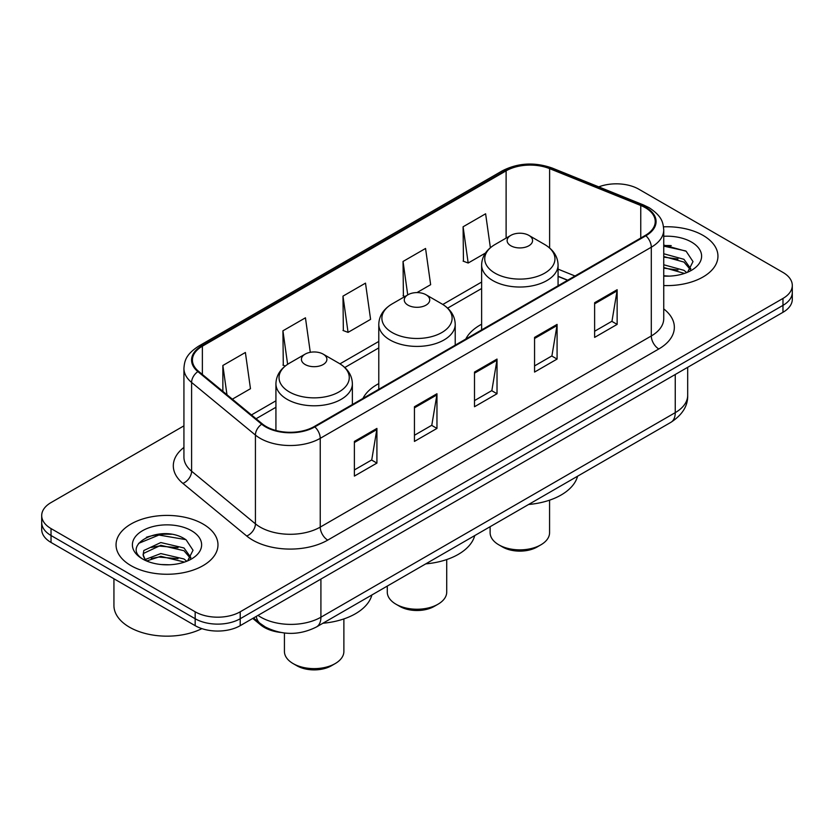 <?xml version="1.0" encoding="UTF-8"?>
<svg xmlns="http://www.w3.org/2000/svg" width="834" height="834" viewBox="0 0 834 834"><rect width="100%" height="100%" fill="white"/><g stroke="black" fill="none" stroke-linecap="round" stroke-linejoin="round"><path stroke-width="1.25" d="M378.782 383.598A56.264 32.484 0 0 0 362.936 398.433M481.625 324.217A56.264 32.484 0 0 0 465.789 339.052M567.579 280.276L558.071 276.429M280.443 632.412A31.848 18.39 180 0 1 260.677 624.937L252.765 618.421M171.262 534.313A42.471 24.52 0 0 0 146.409 537.263M671.234 245.655A42.471 24.52 0 0 0 663.739 245.603M183.928 425.851L51.03 502.579A31.848 18.39 0 0 0 41.7 515.579L41.7 529.444A31.848 18.39 0 0 0 51.03 542.454L195.166 625.667A31.848 18.39 0 0 0 240.213 625.667L782.97 312.302A31.848 18.39 0 0 0 792.3 299.302L792.3 292.369A31.848 18.39 0 0 1 782.97 305.369A31.848 18.39 0 0 0 792.3 292.369L792.3 285.437A31.848 18.39 0 0 0 782.97 272.426L638.834 189.214A31.848 18.39 0 0 0 598.77 186.868M41.7 515.579A31.848 18.39 0 0 0 51.03 528.579L195.166 611.802A31.848 18.39 0 0 0 240.213 611.802L240.213 618.734L782.97 305.369L240.213 618.734A31.848 18.39 0 0 1 195.166 618.734A31.848 18.39 0 0 0 240.213 618.734L240.213 625.667M51.03 528.579L51.03 535.511L195.166 618.734L51.03 535.511A31.848 18.39 0 0 1 41.7 522.511A31.848 18.39 0 0 0 51.03 535.511L51.03 542.454M703.02 235.376A50.957 29.419 0 0 0 663.52 226.827A50.957 29.419 0 0 1 703.02 235.376A50.957 29.419 0 0 1 717.949 256.174A50.957 29.419 0 0 0 703.02 235.376M203.048 524.033A50.957 29.419 0 0 0 147.514 517.653A50.957 29.419 0 0 0 116.051 544.831A50.957 29.419 0 0 0 130.98 565.64A50.957 29.419 0 0 0 186.514 572.02A50.957 29.419 0 0 0 217.976 544.831A50.957 29.419 0 0 0 203.048 524.033A50.957 29.419 0 0 0 147.514 517.653A50.957 29.419 0 0 0 116.051 544.831A50.957 29.419 0 0 0 130.98 565.64A50.957 29.419 0 0 0 186.514 572.02A50.957 29.419 0 0 0 217.976 544.831A50.957 29.419 0 0 0 203.048 524.033M645.287 207.676A33.975 19.609 180 0 1 655.243 221.542A33.975 19.609 180 0 1 645.287 235.417L314.23 426.549A33.975 19.609 180 0 1 262.376 423.933L198.565 371.318A33.975 19.609 180 0 1 192.414 360.069A33.975 19.609 180 0 1 202.37 346.193L506.113 170.834A33.975 19.609 180 0 1 549.616 168.635L640.752 205.477A33.975 19.609 180 0 1 645.287 207.676M645.891 207.332A34.819 20.11 0 0 0 641.242 205.081L550.106 168.239A34.819 20.11 0 0 0 505.508 170.49L201.765 345.849A34.819 20.11 0 0 0 197.867 371.599L261.678 424.214A34.819 20.11 0 0 0 314.825 426.893L645.891 235.761A34.819 20.11 0 0 0 645.891 207.332M354.387 441.415L354.387 476.089L376.916 463.089L376.916 428.415L354.387 441.415M354.387 469.938L371.735 459.93L376.822 429.573A8.496 4.9 -120 0 0 376.916 428.415M371.589 460.014L376.916 463.089M414.446 406.742L414.446 441.415L436.964 428.415L436.964 393.742L414.446 406.742M414.446 435.265L431.793 425.257L436.88 394.899A8.496 4.9 -120 0 0 436.964 393.742M431.637 425.34L436.964 428.415M594.621 302.721L594.621 337.395L617.139 324.395L617.139 289.721L594.621 302.721M594.621 331.244L611.968 321.236L617.045 290.878A8.496 4.9 -120 0 0 617.139 289.721M611.812 321.319L617.139 324.395M534.563 337.395L534.563 372.068L557.081 359.068L557.081 324.395L534.563 337.395M534.563 365.918L551.91 355.909L556.987 325.552A8.496 4.9 -120 0 0 557.081 324.395M551.754 355.993L557.081 359.068M474.504 372.068L474.504 406.742L497.022 393.742L497.022 359.068L474.504 372.068M474.504 400.591L491.851 390.583L496.939 360.225A8.496 4.9 -120 0 0 497.022 359.068M491.695 390.666L497.022 393.742M663.739 285.541A50.957 29.419 0 0 0 717.949 256.174A50.957 29.419 0 0 1 663.739 285.541M240.213 611.802L782.97 298.436A31.848 18.39 0 0 0 792.3 285.437M232.352 399.173L250.471 388.707L245.384 352.48L222.866 365.48L222.866 391.354M416.948 292.598L430.646 284.686L425.559 248.459L403.041 261.459L403.395 295.924M490.382 247.719L485.617 213.785L463.089 226.785L463.454 261.25M310.29 352.323L305.442 317.806L282.924 330.806L283.289 365.271M342.983 296.133L348.059 332.37L370.588 319.359L365.501 283.133L342.983 296.133L343.347 330.598M348.059 332.37L342.983 330.462M404.949 296.508L403.041 295.789M403.041 261.459L407.732 294.902M463.089 226.785L468.176 263.023L485.471 253.036M468.176 263.023L463.089 261.115M285.259 366.011L282.924 365.136M282.924 330.806L287.626 364.312M222.866 365.48L226.973 394.743M663.739 275.773L669.275 276.117M663.739 264.764L683.953 270.32L686.768 272.582M663.739 267.516L684.464 273.427M663.739 253.755L683.953 259.311L690.854 268.84M663.739 256.507L683.953 262.064L690.312 269.559M663.739 276.075A34.621 19.985 0 0 0 691.469 270.31A34.621 19.985 0 0 0 691.469 242.048A34.621 19.985 0 0 0 663.739 236.283M687.581 272.238L693.002 261.595L686.142 251.253L663.739 245.06M663.739 246.124L685.673 250.94M663.739 257.133L678.011 259.03M663.739 268.141L678.011 270.039M490.121 526.702L490.121 532.697A29.722 17.16 0 0 0 498.826 544.831L502.579 547A24.415 14.095 0 0 0 537.117 547L540.87 544.831A29.722 17.16 0 0 0 549.575 532.697L549.575 500.171M502.579 547L498.826 544.831A29.722 17.16 0 0 0 540.87 544.831M510.835 245.769A12.739 7.36 0 0 0 528.86 245.769A12.739 7.36 0 0 0 528.86 235.376L544.675 244.508A35.111 20.266 0 0 1 544.675 273.166A35.111 20.266 0 0 1 495.021 273.166A35.111 20.266 0 0 1 495.021 244.508C486.378 249.637 481.906 256.465 481.625 264.962A38.218 22.07 0 0 0 492.821 280.568A38.218 22.07 0 0 0 534.469 285.353A38.218 22.07 0 0 0 558.071 264.962C557.79 256.465 553.317 249.637 544.675 244.508L528.86 235.376A12.739 7.36 0 0 0 510.835 235.376A12.739 7.36 0 0 0 510.835 245.769M528.6 504.487A58.39 33.714 0 0 0 577.576 476.214M387.278 586.083L387.278 592.077A29.722 17.16 0 0 0 395.983 604.212L399.736 606.381A24.415 14.095 0 0 0 434.264 606.381L438.017 604.212A29.722 17.16 0 0 0 446.722 592.077L446.722 559.551M399.736 606.381L395.983 604.212A29.722 17.16 0 0 0 438.017 604.212M407.993 305.15A12.739 7.36 0 0 0 426.007 305.15A12.739 7.36 0 0 0 426.007 294.746L441.822 303.878A35.111 20.266 0 0 0 441.822 303.878A35.111 20.266 0 0 1 441.822 332.547A35.111 20.266 0 0 1 392.178 332.547A35.111 20.266 0 0 1 392.168 303.878C383.525 309.018 379.063 315.836 378.782 324.343A38.218 22.07 0 0 0 389.978 339.949A38.218 22.07 0 0 0 431.626 344.734A38.218 22.07 0 0 0 455.218 324.343C454.937 315.836 450.475 309.018 441.832 303.878L426.007 294.746A12.739 7.36 0 0 0 407.993 294.746A12.739 7.36 0 0 0 407.993 305.15M425.757 563.867A58.39 33.714 0 0 0 474.734 535.584M284.425 633.006L284.425 651.458A29.722 17.16 0 0 0 293.13 663.593L296.883 665.761A24.415 14.095 0 0 0 331.421 665.761L335.174 663.593A29.722 17.16 0 0 0 343.879 651.458L343.879 618.922M296.883 665.761L293.13 663.593A29.722 17.16 0 0 0 335.174 663.593M305.14 364.531A12.739 7.36 0 0 0 323.165 364.531A12.739 7.36 0 0 0 323.165 354.127L338.979 363.259A35.111 20.266 0 0 1 338.979 391.928A35.111 20.266 0 0 1 289.325 391.928A35.111 20.266 0 0 1 289.325 363.259C280.683 368.399 276.21 375.217 275.929 383.723A38.218 22.07 0 0 0 287.125 399.33A38.218 22.07 0 0 0 328.784 404.115A38.218 22.07 0 0 0 352.375 383.723C352.094 375.217 347.622 368.399 338.979 363.259L323.165 354.127A12.739 7.36 0 0 0 305.14 354.127A12.739 7.36 0 0 0 305.14 364.531M322.914 623.238A58.39 33.714 0 0 0 371.881 594.965M113.935 578.765L113.935 605.515A53.084 30.649 0 0 0 129.478 627.189A53.084 30.649 0 0 0 201.87 628.627M161.212 564.535L169.302 564.774M145.345 559.458L160.806 553.557L183.98 558.978L186.795 561.24M146.763 560.938L160.806 556.309L184.491 562.085M145.585 560.531L143.104 554.714A23.998 13.855 0 0 0 146.982 561.136M143.104 554.714L143.834 550.513L160.806 542.548L183.98 547.969L190.882 557.498M143.167 555.058L143.834 553.265L160.806 545.3L183.98 550.721L190.34 558.217M187.608 560.896L193.029 550.252L186.17 539.911C161.89 522.449 118.72 545.457 143.646 559.562L143.771 559.645M191.486 530.705A34.621 19.985 0 0 0 142.531 530.705A34.621 19.985 0 0 0 142.531 558.968A34.621 19.985 0 0 0 191.486 558.968A34.621 19.985 0 0 0 191.486 530.705M138.59 543.382L158.908 535.042L185.701 539.598M151.288 547.438L158.908 546.051L178.038 547.688M151.288 558.446L158.908 557.06L178.038 558.697M260.677 623.853L260.677 624.937M257.998 615.398A42.471 24.52 0 0 0 260.854 617.212A42.471 24.52 0 0 0 320.913 617.212L675.248 412.642A42.471 24.52 0 0 0 687.685 395.306C687.998 405.845 682.379 414.863 670.849 422.358L316.513 626.939A21.236 12.26 60 0 0 320.913 617.212L320.913 579.077M675.248 374.497L675.248 412.642A21.236 12.26 60 0 1 670.849 422.358M256.278 616.389A21.236 14.199 129.5 0 0 259.979 623.29L253.526 617.973M782.97 312.302L782.97 298.436M195.166 625.667L195.166 611.802M663.739 308.914A53.084 30.649 180 0 1 658.808 348.966L327.741 540.109A10.613 6.13 60 0 1 320.235 527.109L651.302 335.966A42.471 24.52 0 0 0 663.739 318.63L663.739 229.871A42.471 24.52 180 0 1 651.302 247.208A10.613 6.13 -120 0 0 645.891 235.761M327.741 540.109A53.084 30.649 180 0 1 252.671 540.109A53.084 30.649 180 0 1 246.718 536.012L182.907 483.397A53.084 30.649 180 0 1 183.928 447.431M260.177 527.109A42.471 24.52 0 0 0 320.235 527.109L320.235 438.34A42.471 24.52 180 0 1 255.423 435.067L191.601 382.452A42.471 24.52 180 0 1 183.928 368.388L183.928 457.157A42.471 24.52 0 0 0 191.601 471.22L255.423 523.835A42.471 24.52 0 0 0 260.177 527.109M663.739 229.871C663.051 222.574 662.373 216.496 649.102 207.666L643.514 204.966A10.613 4.973 112 0 0 641.242 205.081M643.514 204.966L552.379 168.124C534.792 161.9 518.102 162.797 502.308 170.824A10.613 6.13 60 0 1 505.508 170.49M201.765 345.849A10.613 6.13 -120 0 0 198.565 346.193C185.69 354.638 184.512 360.986 183.928 368.388M197.867 371.599A10.613 7.099 129.5 0 0 191.601 382.452L191.601 471.22A10.613 7.099 -50.5 0 1 182.907 483.397M552.379 168.124A10.613 4.973 112 0 0 550.106 168.239M261.678 424.214A10.613 7.099 129.5 0 0 255.423 435.067L255.423 523.835A10.613 7.099 -50.5 0 1 246.718 536.012M314.825 426.893A10.613 6.13 60 0 1 320.235 438.34L651.302 247.208L651.302 335.966A10.613 6.13 60 0 0 658.808 348.966M202.37 346.193L202.37 374.456M640.752 205.477L640.752 238.034M549.616 168.635L549.616 247.979M575.012 275.991L558.071 269.142M506.113 170.834L506.113 238.097M481.625 282.059L442.812 304.473M378.782 341.44L339.959 363.843M275.929 400.81L251.472 414.936M474.504 373.173L496.939 360.225M534.563 338.5L556.987 325.552M594.621 303.826L617.045 290.878M414.446 407.847L436.88 394.899M354.387 442.52L376.822 429.573M316.513 626.939C299.427 635.518 282.34 635.518 265.254 626.939L259.979 623.29M687.685 395.306L687.685 367.314M502.308 170.824L198.565 346.193M481.625 288.522L447.649 308.132M378.782 347.903L344.807 367.513M275.929 407.273L256.08 418.741M567.735 280.193L558.071 276.283M558.071 285.77L558.071 264.962M481.625 329.91L481.625 264.962M510.835 235.376L495.021 244.508M455.218 345.151L455.218 324.343M378.782 389.28L378.782 324.343M407.993 294.746L392.168 303.878M352.375 404.532L352.375 383.723M275.929 430.48L275.929 383.723M305.14 354.127L289.325 363.259"/></g></svg>
